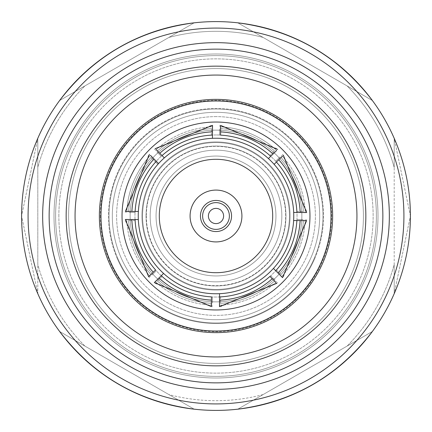 <?xml version="1.0" encoding="UTF-8"?>
<svg xmlns="http://www.w3.org/2000/svg" width="432" height="432" viewBox="0 0 432 432"><rect width="100%" height="100%" fill="white"/><g stroke="black" fill="none" stroke-linecap="round" stroke-linejoin="round"><path stroke-width="0.32" stroke-dasharray="2.16 1.62" d="M150.163 216A65.837 65.837 0 0 0 216 281.837A65.837 65.837 0 0 0 281.837 216A65.837 65.837 0 0 0 216 150.163A65.837 65.837 0 0 0 150.163 216A65.837 65.837 0 0 0 216 281.837A65.837 65.837 0 0 0 281.837 216A65.837 65.837 0 0 0 216 150.163A65.837 65.837 0 0 0 150.163 216A65.837 65.837 0 0 0 216 281.837A65.837 65.837 0 0 0 281.837 216A65.837 65.837 0 0 0 216 150.163A65.837 65.837 0 0 0 150.163 216A65.837 65.837 0 0 0 216 281.837A65.837 65.837 0 0 0 281.837 216A65.837 65.837 0 0 0 216 150.163A65.837 65.837 0 0 0 150.163 216M146.048 216A69.952 69.952 0 0 0 216 285.952A69.952 69.952 0 0 0 285.952 216A69.952 69.952 0 0 0 216 146.048A69.952 69.952 0 0 0 146.048 216A69.952 69.952 0 0 0 216 285.952A69.952 69.952 0 0 0 285.952 216A69.952 69.952 0 0 0 216 146.048A69.952 69.952 0 0 0 146.048 216M216 150.163A65.837 65.837 0 0 0 150.163 216A65.837 65.837 0 0 0 216 281.837A65.837 65.837 0 0 0 281.837 216A65.837 65.837 0 0 0 216 150.163A65.837 65.837 0 0 0 150.163 216A65.837 65.837 0 0 0 216 281.837A65.837 65.837 0 0 0 281.837 216A65.837 65.837 0 0 0 216 150.163A65.837 65.837 0 0 1 281.837 216A65.837 65.837 0 0 1 216 281.837A65.837 65.837 0 0 1 150.163 216A65.837 65.837 0 0 1 216 150.163A65.837 65.837 0 0 1 281.837 216A65.837 65.837 0 0 1 216 281.837A65.837 65.837 0 0 1 150.163 216A65.837 65.837 0 0 1 216 150.163A65.837 65.837 0 0 0 150.163 216A65.837 65.837 0 0 0 216 281.837A65.837 65.837 0 0 0 281.837 216A65.837 65.837 0 0 0 216 150.163M216 109.015A106.985 106.985 0 0 0 109.015 216A106.985 106.985 0 0 0 216 322.985A106.985 106.985 0 0 0 322.985 216A106.985 106.985 0 0 0 216 109.015A106.985 106.985 0 0 0 109.015 216A106.985 106.985 0 0 0 216 322.985A106.985 106.985 0 0 0 322.985 216A106.985 106.985 0 0 0 216 109.015A106.985 106.985 0 0 1 322.985 216A106.985 106.985 0 0 1 216 322.985A106.985 106.985 0 0 1 109.015 216A106.985 106.985 0 0 1 216 109.015A106.985 106.985 0 0 1 322.985 216A106.985 106.985 0 0 1 216 322.985A106.985 106.985 0 0 1 109.015 216A106.985 106.985 0 0 1 216 109.015A106.985 106.985 0 0 0 109.015 216A106.985 106.985 0 0 0 216 322.985A106.985 106.985 0 0 0 322.985 216A106.985 106.985 0 0 0 216 109.015A106.985 106.985 0 0 1 322.985 216A106.985 106.985 0 0 1 216 322.985A106.985 106.985 0 0 0 322.985 216A106.985 106.985 0 0 0 216 109.015A106.985 106.985 0 0 0 109.015 216A106.985 106.985 0 0 0 216 322.985A106.985 106.985 0 0 1 109.015 216A106.985 106.985 0 0 1 216 109.015M216 290.066A74.066 74.066 0 0 0 290.066 216A74.066 74.066 0 0 0 216 141.934A74.066 74.066 0 0 0 141.934 216A74.066 74.066 0 0 0 216 290.066A74.066 74.066 0 0 0 290.066 216A74.066 74.066 0 0 0 216 141.934A74.066 74.066 0 0 0 141.934 216A74.066 74.066 0 0 0 216 290.066A74.066 74.066 0 0 1 141.934 216A74.066 74.066 0 0 1 216 141.934A74.066 74.066 0 0 1 290.066 216A74.066 74.066 0 0 1 216 290.066A74.066 74.066 0 0 1 141.934 216A74.066 74.066 0 0 1 216 141.934A74.066 74.066 0 0 1 290.066 216A74.066 74.066 0 0 1 216 290.066A74.066 74.066 0 0 0 290.066 216A74.066 74.066 0 0 0 216 141.934A74.066 74.066 0 0 0 141.934 216A74.066 74.066 0 0 0 216 290.066M216 331.214A115.214 115.214 0 0 0 331.214 216A115.214 115.214 0 0 0 216 100.786A115.214 115.214 0 0 0 100.786 216A115.214 115.214 0 0 0 216 331.214A115.214 115.214 0 0 0 331.214 216A115.214 115.214 0 0 0 216 100.786A115.214 115.214 0 0 0 100.786 216A115.214 115.214 0 0 0 216 331.214A115.214 115.214 0 0 1 100.786 216A115.214 115.214 0 0 1 216 100.786A115.214 115.214 0 0 1 331.214 216A115.214 115.214 0 0 1 216 331.214A115.214 115.214 0 0 1 100.786 216A115.214 115.214 0 0 1 216 100.786A115.214 115.214 0 0 1 331.214 216A115.214 115.214 0 0 1 216 331.214A115.214 115.214 0 0 1 100.786 216A115.214 115.214 0 0 1 216 100.786A115.214 115.214 0 0 1 331.214 216A115.214 115.214 0 0 1 216 331.214M311.24 257.002A103.691 103.691 0 0 0 319.691 216A103.691 103.691 0 0 1 216 319.691A103.691 103.691 0 0 1 112.309 216A103.691 103.691 0 0 0 311.24 257.002M100.332 216A115.668 115.668 0 0 0 216 331.668A115.668 115.668 0 0 0 331.668 216A115.668 115.668 0 0 0 216 100.332A115.668 115.668 0 0 0 100.332 216A115.668 115.668 0 0 1 216 100.332A115.668 115.668 0 0 1 331.668 216A115.668 115.668 0 0 1 216 331.668A115.668 115.668 0 0 1 100.332 216M75.06 216A140.94 140.94 0 0 0 216 356.94A140.94 140.94 0 0 0 356.94 216A140.94 140.94 0 0 0 216 75.06A140.94 140.94 0 0 0 75.06 216A140.94 140.94 0 0 0 216 356.94A140.94 140.94 0 0 0 356.94 216A140.94 140.94 0 0 0 216 75.06A140.94 140.94 0 0 0 75.06 216A140.94 140.94 0 0 0 216 356.94A140.94 140.94 0 0 0 356.94 216A140.94 140.94 0 0 0 216 75.06A140.94 140.94 0 0 0 75.06 216A140.94 140.94 0 0 0 216 356.94A140.94 140.94 0 0 0 356.94 216A140.94 140.94 0 0 0 216 75.06A140.94 140.94 0 0 0 75.06 216A140.94 140.94 0 0 1 216 75.06A140.94 140.94 0 0 1 356.94 216A140.94 140.94 0 0 1 216 356.94A140.94 140.94 0 0 1 75.06 216A140.94 140.94 0 0 1 216 75.06A140.94 140.94 0 0 1 356.94 216A140.94 140.94 0 0 1 216 356.94A140.94 140.94 0 0 1 75.06 216A140.94 140.94 0 0 1 216 75.06A140.94 140.94 0 0 1 356.94 216A140.94 140.94 0 0 1 216 356.94A140.94 140.94 0 0 1 75.06 216M112.309 216A103.691 103.691 0 0 1 216 112.309A103.691 103.691 0 0 1 319.691 216A103.691 103.691 0 0 0 120.76 174.998A103.691 103.691 0 0 0 216 319.691A103.691 103.691 0 0 0 319.691 216A103.691 103.691 0 0 1 120.76 257.002A103.691 103.691 0 0 1 195.07 114.448A103.691 103.691 0 0 1 319.691 216A103.691 103.691 0 0 0 216 112.309A103.691 103.691 0 0 0 112.309 216M108.869 169.873A116.64 116.64 0 0 1 262.127 108.869A116.64 116.64 0 0 1 323.131 262.127A116.64 116.64 0 0 1 169.873 323.131A116.64 116.64 0 0 1 108.869 169.873M314.75 258.514A107.514 107.514 0 0 0 258.514 117.25A107.514 107.514 0 0 0 117.25 173.486A107.514 107.514 0 0 0 173.486 314.75A107.514 107.514 0 0 0 314.75 258.514M100.98 216A115.02 115.02 0 0 0 216 331.02A115.02 115.02 0 0 0 331.02 216A115.02 115.02 0 0 0 216 100.98A115.02 115.02 0 0 0 100.98 216A115.02 115.02 0 0 0 216 331.02A115.02 115.02 0 0 0 331.02 216A115.02 115.02 0 0 0 216 100.98A115.02 115.02 0 0 0 100.98 216A115.02 115.02 0 0 1 216 100.98A115.02 115.02 0 0 1 331.02 216A115.02 115.02 0 0 1 216 331.02A115.02 115.02 0 0 1 100.98 216M122.04 216A93.96 93.96 0 0 0 216 309.96A93.96 93.96 0 0 0 309.96 216A93.96 93.96 0 0 0 216 122.04A93.96 93.96 0 0 0 122.04 216A93.96 93.96 0 0 1 216 122.04A93.96 93.96 0 0 1 309.96 216A93.96 93.96 0 0 1 216 309.96A93.96 93.96 0 0 1 122.04 216A93.96 93.96 0 0 0 216 309.96A93.96 93.96 0 0 0 309.96 216A93.96 93.96 0 0 0 216 122.04A93.96 93.96 0 0 0 122.04 216M155.585 162.049L157.891 164.327A77.76 77.76 0 0 1 293.679 219.553A77.76 77.76 0 0 1 153.625 262.435A77.76 77.76 0 0 1 157.891 164.327L150.968 157.491A87.48 87.48 0 0 0 128.59 212.512L135.076 212.468A81 81 0 0 1 155.585 162.049L150.968 157.491A87.48 87.48 0 0 0 128.59 212.512L131.836 212.49A84.24 84.24 0 0 1 153.274 159.77M135.13 220.568L128.644 220.612A87.48 87.48 0 0 0 151.724 275.341L156.281 270.724A81 81 0 0 1 135.13 220.568L128.644 220.612A87.48 87.48 0 0 0 151.724 275.341L154.003 273.035A84.24 84.24 0 0 1 131.884 220.59M162.049 276.415L157.491 281.032A87.48 87.48 0 0 0 212.512 303.41L212.468 296.924A81 81 0 0 1 162.049 276.415L157.491 281.032A87.48 87.48 0 0 0 212.512 303.41L212.49 300.164A84.24 84.24 0 0 1 159.77 278.726M220.568 296.87L220.612 303.356A87.48 87.48 0 0 0 275.341 280.276L270.724 275.719A81 81 0 0 1 220.568 296.87L220.612 303.356A87.48 87.48 0 0 0 275.341 280.276L270.724 275.719M276.415 269.951L281.032 274.509A87.48 87.48 0 0 0 303.41 219.488L296.924 219.532A81 81 0 0 1 276.415 269.951L281.032 274.509A87.48 87.48 0 0 0 303.41 219.488L300.164 219.51A84.24 84.24 0 0 1 278.726 272.23M296.87 211.432L303.356 211.388A87.48 87.48 0 0 0 280.276 156.659L275.719 161.276A81 81 0 0 1 296.87 211.432L303.356 211.388A87.48 87.48 0 0 0 280.276 156.659L277.997 158.965A84.24 84.24 0 0 1 300.116 211.41M269.951 155.585L274.509 150.968A87.48 87.48 0 0 0 219.488 128.59L219.532 135.076A81 81 0 0 1 269.951 155.585L274.509 150.968A87.48 87.48 0 0 0 219.488 128.59L219.51 131.836A84.24 84.24 0 0 1 272.23 153.274M211.432 135.13L211.388 128.644A87.48 87.48 0 0 0 156.659 151.724L161.276 156.281A81 81 0 0 1 211.432 135.13L211.388 128.644A87.48 87.48 0 0 0 156.659 151.724L158.965 154.003A84.24 84.24 0 0 1 211.41 131.884M212.49 300.164L212.468 296.924M273.035 277.997A84.24 84.24 0 0 1 220.59 300.116M300.164 219.51L296.924 219.532M154.003 273.035L156.281 270.724M277.997 158.965L275.719 161.276M219.51 131.836L219.532 135.076M158.965 154.003L161.276 156.281M131.836 212.49L135.076 212.468M153.625 262.435A77.76 77.76 0 0 1 169.565 153.625A77.76 77.76 0 0 1 278.375 169.565A77.76 77.76 0 0 1 262.435 278.375A77.76 77.76 0 0 1 153.625 262.435M261.484 182.142A56.7 56.7 0 0 1 249.858 261.484A56.7 56.7 0 0 1 170.516 249.858A56.7 56.7 0 0 1 182.142 170.516A56.7 56.7 0 0 1 261.484 182.142A56.7 56.7 0 0 1 249.858 261.484A56.7 56.7 0 0 1 170.516 249.858A56.7 56.7 0 0 1 182.142 170.516A56.7 56.7 0 0 1 261.484 182.142M236.79 200.524A25.92 25.92 0 0 1 231.476 236.79A25.92 25.92 0 0 1 195.21 231.476A25.92 25.92 0 0 1 200.524 195.21A25.92 25.92 0 0 1 236.79 200.524A25.92 25.92 0 0 0 200.524 195.21A25.92 25.92 0 0 0 195.21 231.476A25.92 25.92 0 0 0 231.476 236.79A25.92 25.92 0 0 0 236.79 200.524M231.26 212.992A15.552 15.552 0 0 1 219.008 231.26A15.552 15.552 0 0 1 200.74 219.008A15.552 15.552 0 0 1 212.992 200.74A15.552 15.552 0 0 1 231.26 212.992A15.552 15.552 0 0 1 219.008 231.26A15.552 15.552 0 0 1 200.74 219.008A15.552 15.552 0 0 1 212.992 200.74A15.552 15.552 0 0 1 231.26 212.992A15.552 15.552 0 0 0 212.992 200.74A15.552 15.552 0 0 0 200.74 219.008M208.532 217.474A7.614 7.614 0 0 1 214.526 208.532A7.614 7.614 0 0 1 223.468 214.526A7.614 7.614 0 0 1 217.474 223.468A7.614 7.614 0 0 1 208.532 217.474M382.86 216A166.86 166.86 0 0 0 216 49.14A166.86 166.86 0 0 0 49.14 216A166.86 166.86 0 0 0 216 382.86A166.86 166.86 0 0 0 382.86 216A166.86 166.86 0 0 1 216 382.86A166.86 166.86 0 0 1 49.14 216A166.86 166.86 0 0 1 216 49.14A166.86 166.86 0 0 1 382.86 216A166.86 166.86 0 0 1 216 382.86A166.86 166.86 0 0 1 49.14 216A166.86 166.86 0 0 1 216 49.14A166.86 166.86 0 0 1 382.86 216A166.86 166.86 0 0 1 216 382.86A166.86 166.86 0 0 1 49.14 216A166.86 166.86 0 0 1 216 49.14A166.86 166.86 0 0 1 382.86 216A166.86 166.86 0 0 1 216 382.86A166.86 166.86 0 0 1 49.14 216A166.86 166.86 0 0 1 216 49.14A166.86 166.86 0 0 1 382.86 216A166.86 166.86 0 0 0 216 49.14A166.86 166.86 0 0 0 49.14 216A166.86 166.86 0 0 0 216 382.86A166.86 166.86 0 0 0 382.86 216A166.86 166.86 0 0 0 216 49.14A166.86 166.86 0 0 0 49.14 216A166.86 166.86 0 0 0 216 382.86A166.86 166.86 0 0 0 382.86 216M365.85 216A149.85 149.85 0 0 1 216 365.85A149.85 149.85 0 0 1 66.15 216A149.85 149.85 0 0 0 216 365.85A149.85 149.85 0 0 0 365.85 216A149.85 149.85 0 0 1 216 365.85A149.85 149.85 0 0 1 66.15 216A149.85 149.85 0 0 0 216 365.85A149.85 149.85 0 0 0 365.85 216A149.85 149.85 0 0 1 216 365.85A149.85 149.85 0 0 1 66.15 216A149.85 149.85 0 0 0 216 365.85A149.85 149.85 0 0 0 365.85 216A149.85 149.85 0 0 1 216 365.85A149.85 149.85 0 0 1 66.15 216A149.85 149.85 0 0 0 216 365.85A149.85 149.85 0 0 0 365.85 216A149.85 149.85 0 0 1 216 365.85A149.85 149.85 0 0 1 66.15 216A149.85 149.85 0 0 1 216 66.15A149.85 149.85 0 0 1 365.85 216A149.85 149.85 0 0 0 216 66.15A149.85 149.85 0 0 0 66.15 216A149.85 149.85 0 0 0 216 365.85A149.85 149.85 0 0 0 365.85 216A149.85 149.85 0 0 1 216 365.85A149.85 149.85 0 0 1 66.15 216A149.85 149.85 0 0 1 216 66.15A149.85 149.85 0 0 1 365.85 216A149.85 149.85 0 0 0 216 66.15A149.85 149.85 0 0 0 66.15 216A149.85 149.85 0 0 1 216 66.15A149.85 149.85 0 0 1 365.85 216A149.85 149.85 0 0 1 216 365.85A149.85 149.85 0 0 1 66.15 216A149.85 149.85 0 0 1 216 66.15A149.85 149.85 0 0 1 365.85 216A149.85 149.85 0 0 0 216 66.15A149.85 149.85 0 0 0 66.15 216A149.85 149.85 0 0 1 216 66.15A149.85 149.85 0 0 1 365.85 216A149.85 149.85 0 0 0 216 66.15A149.85 149.85 0 0 0 66.15 216A149.85 149.85 0 0 1 216 66.15A149.85 149.85 0 0 1 365.85 216A149.85 149.85 0 0 0 216 66.15A149.85 149.85 0 0 0 66.15 216A149.85 149.85 0 0 1 216 66.15A149.85 149.85 0 0 1 365.85 216A149.85 149.85 0 0 1 216 365.85A149.85 149.85 0 0 1 66.15 216A149.85 149.85 0 0 0 216 365.85A149.85 149.85 0 0 0 365.85 216A149.85 149.85 0 0 1 216 365.85A149.85 149.85 0 0 1 66.15 216A149.85 149.85 0 0 0 216 365.85A149.85 149.85 0 0 0 365.85 216A149.85 149.85 0 0 1 216 365.85A149.85 149.85 0 0 1 66.15 216A149.85 149.85 0 0 0 216 365.85A149.85 149.85 0 0 0 365.85 216A149.85 149.85 0 0 1 216 365.85A149.85 149.85 0 0 1 66.15 216A149.85 149.85 0 0 0 216 365.85A149.85 149.85 0 0 0 365.85 216A149.85 149.85 0 0 0 216 66.15A149.85 149.85 0 0 0 66.15 216A149.85 149.85 0 0 0 216 365.85A149.85 149.85 0 0 0 365.85 216A149.85 149.85 0 0 1 216 365.85A149.85 149.85 0 0 1 66.15 216A149.85 149.85 0 0 1 216 66.15A149.85 149.85 0 0 1 365.85 216A149.85 149.85 0 0 0 216 66.15A149.85 149.85 0 0 0 66.15 216A149.85 149.85 0 0 0 216 365.85A149.85 149.85 0 0 0 365.85 216A149.85 149.85 0 0 0 216 66.15A149.85 149.85 0 0 0 66.15 216A149.85 149.85 0 0 1 216 66.15A149.85 149.85 0 0 1 365.85 216A149.85 149.85 0 0 0 216 66.15A149.85 149.85 0 0 0 66.15 216A149.85 149.85 0 0 1 216 66.15A149.85 149.85 0 0 1 365.85 216A149.85 149.85 0 0 0 216 66.15A149.85 149.85 0 0 0 66.15 216A149.85 149.85 0 0 1 216 66.15A149.85 149.85 0 0 1 365.85 216A149.85 149.85 0 0 0 216 66.15A149.85 149.85 0 0 0 66.15 216A149.85 149.85 0 0 1 216 66.15A149.85 149.85 0 0 1 365.85 216M378 216A162 162 0 0 1 216 378A162 162 0 0 1 54 216A162 162 0 0 1 216 54A162 162 0 0 1 378 216A162 162 0 0 1 216 378A162 162 0 0 1 54 216A162 162 0 0 1 216 54A162 162 0 0 1 378 216A162 162 0 0 1 216 378A162 162 0 0 1 54 216A162 162 0 0 1 216 54A162 162 0 0 1 378 216A162 162 0 0 1 216 378A162 162 0 0 1 54 216A162 162 0 0 1 216 54A162 162 0 0 1 378 216A162 162 0 0 1 216 378A162 162 0 0 1 54 216A162 162 0 0 1 216 54A162 162 0 0 1 378 216A162 162 0 0 0 216 54A162 162 0 0 0 54 216A162 162 0 0 0 216 378A162 162 0 0 0 378 216A162 162 0 0 0 216 54A162 162 0 0 0 54 216A162 162 0 0 0 216 378A162 162 0 0 0 378 216A162 162 0 0 0 216 54A162 162 0 0 0 54 216A162 162 0 0 0 216 378A162 162 0 0 0 378 216A162 162 0 0 0 216 54A162 162 0 0 0 54 216A162 162 0 0 0 216 378A162 162 0 0 0 378 216A162 162 0 0 0 216 54A162 162 0 0 0 54 216A162 162 0 0 0 216 378A162 162 0 0 0 378 216M42.66 216A173.34 173.34 0 0 0 216 389.34A173.34 173.34 0 0 0 389.34 216A173.34 173.34 0 0 0 216 42.66A173.34 173.34 0 0 0 42.66 216M410.4 216A194.4 194.4 0 0 1 216 410.4A194.4 194.4 0 0 1 21.6 216A194.4 194.4 0 0 1 216 21.6A194.4 194.4 0 0 1 410.4 216L394.2 138.31L394.2 293.69L410.4 216L394.2 293.69A194.4 194.4 0 0 1 372.384 331.479L237.816 409.174A194.4 194.4 0 0 1 194.184 409.174L59.616 331.479A194.4 194.4 0 0 1 37.8 293.69L37.8 138.31L21.6 216L37.8 293.69L21.6 216L37.8 138.31L37.8 293.69A194.4 194.4 0 0 0 59.616 331.479L194.184 409.174C138.596 401.868 93.739 375.97 59.616 331.479L84.904 346.081A184.68 184.68 0 0 1 37.8 264.492L37.8 138.31A194.4 194.4 0 0 1 59.616 100.521L194.184 22.826A194.4 194.4 0 0 1 237.816 22.826L372.384 100.521A194.4 194.4 0 0 1 394.2 138.31L410.4 216M394.2 293.69L394.2 264.492A184.68 184.68 0 0 1 347.096 346.081L372.384 331.479C338.261 375.97 293.404 401.868 237.816 409.174L372.384 331.479A194.4 194.4 0 0 0 394.2 293.69M372.384 100.521L237.816 22.826C293.404 30.132 338.261 56.03 372.384 100.521L347.096 85.919A184.68 184.68 0 0 1 394.2 167.508L394.2 138.31A194.4 194.4 0 0 0 372.384 100.521L237.816 22.826A194.4 194.4 0 0 0 194.184 22.826L59.616 100.521C93.739 56.03 138.596 30.132 194.184 22.826L168.896 37.427A184.68 184.68 0 0 1 263.104 37.427L237.816 22.826M263.104 394.573A184.68 184.68 0 0 1 168.896 394.573L194.184 409.174A194.4 194.4 0 0 0 237.816 409.174L347.096 346.081A184.68 184.68 0 0 0 394.2 264.492L394.2 167.508A184.68 184.68 0 0 0 347.096 85.919L263.104 37.427A184.68 184.68 0 0 0 168.896 37.427L59.616 100.521A194.4 194.4 0 0 0 37.8 138.31L37.8 167.508A184.68 184.68 0 0 1 84.904 85.919A184.68 184.68 0 0 0 37.8 167.508L37.8 264.492A184.68 184.68 0 0 0 84.904 346.081L168.896 394.573A184.68 184.68 0 0 0 263.104 394.573M58.86 216A157.14 157.14 0 0 1 216 58.86A157.14 157.14 0 0 1 373.14 216A157.14 157.14 0 0 1 216 373.14A157.14 157.14 0 0 1 58.86 216A157.14 157.14 0 0 0 216 373.14A157.14 157.14 0 0 0 373.14 216A157.14 157.14 0 0 0 216 58.86A157.14 157.14 0 0 0 58.86 216M68.58 216A147.42 147.42 0 0 1 216 68.58A147.42 147.42 0 0 1 363.42 216A147.42 147.42 0 0 1 216 363.42A147.42 147.42 0 0 1 68.58 216A147.42 147.42 0 0 1 216 68.58A147.42 147.42 0 0 1 363.42 216A147.42 147.42 0 0 1 216 363.42A147.42 147.42 0 0 1 68.58 216A147.42 147.42 0 0 0 216 363.42A147.42 147.42 0 0 0 363.42 216A147.42 147.42 0 0 0 216 68.58A147.42 147.42 0 0 0 68.58 216A147.42 147.42 0 0 0 216 363.42A147.42 147.42 0 0 0 363.42 216A147.42 147.42 0 0 0 216 68.58A147.42 147.42 0 0 0 68.58 216M55.62 216A160.38 160.38 0 0 0 216 376.38A160.38 160.38 0 0 0 376.38 216A160.38 160.38 0 0 0 216 55.62A160.38 160.38 0 0 0 55.62 216A160.38 160.38 0 0 0 216 376.38A160.38 160.38 0 0 0 376.38 216A160.38 160.38 0 0 0 216 55.62A160.38 160.38 0 0 0 55.62 216A160.38 160.38 0 0 1 216 55.62A160.38 160.38 0 0 1 376.38 216A160.38 160.38 0 0 1 216 376.38A160.38 160.38 0 0 1 55.62 216A160.38 160.38 0 0 1 216 55.62A160.38 160.38 0 0 1 376.38 216A160.38 160.38 0 0 1 216 376.38A160.38 160.38 0 0 1 55.62 216M138.24 216A77.76 77.76 0 0 0 216 293.76A77.76 77.76 0 0 0 293.76 216A77.76 77.76 0 0 0 216 138.24A77.76 77.76 0 0 0 138.24 216A77.76 77.76 0 0 0 216 293.76A77.76 77.76 0 0 0 293.76 216A77.76 77.76 0 0 0 216 138.24A77.76 77.76 0 0 0 138.24 216A77.76 77.76 0 0 1 216 138.24A77.76 77.76 0 0 1 293.76 216A77.76 77.76 0 0 1 216 293.76A77.76 77.76 0 0 1 138.24 216A77.76 77.76 0 0 1 216 138.24A77.76 77.76 0 0 1 293.76 216A77.76 77.76 0 0 1 216 293.76A77.76 77.76 0 0 1 138.24 216M130.14 216A85.86 85.86 0 0 0 216 301.86A85.86 85.86 0 0 0 301.86 216A85.86 85.86 0 0 0 216 130.14A85.86 85.86 0 0 0 130.14 216A85.86 85.86 0 0 0 216 301.86A85.86 85.86 0 0 0 301.86 216A85.86 85.86 0 0 0 216 130.14A85.86 85.86 0 0 0 130.14 216A85.86 85.86 0 0 1 216 130.14A85.86 85.86 0 0 1 301.86 216A85.86 85.86 0 0 1 216 301.86A85.86 85.86 0 0 1 130.14 216A85.86 85.86 0 0 1 216 130.14A85.86 85.86 0 0 1 301.86 216A85.86 85.86 0 0 1 216 301.86A85.86 85.86 0 0 1 130.14 216M146.34 216A69.66 69.66 0 0 0 216 285.66A69.66 69.66 0 0 0 285.66 216A69.66 69.66 0 0 0 216 146.34A69.66 69.66 0 0 0 146.34 216A69.66 69.66 0 0 1 216 146.34A69.66 69.66 0 0 1 285.66 216A69.66 69.66 0 0 1 216 285.66A69.66 69.66 0 0 1 146.34 216M275.94 216A59.94 59.94 0 0 0 216 156.06A59.94 59.94 0 0 0 156.06 216A59.94 59.94 0 0 0 216 275.94A59.94 59.94 0 0 0 275.94 216A59.94 59.94 0 0 0 216 156.06A59.94 59.94 0 0 0 156.06 216A59.94 59.94 0 0 0 216 275.94A59.94 59.94 0 0 0 275.94 216A59.94 59.94 0 0 1 216 275.94A59.94 59.94 0 0 1 156.06 216A59.94 59.94 0 0 1 216 156.06A59.94 59.94 0 0 1 275.94 216A59.94 59.94 0 0 1 216 275.94A59.94 59.94 0 0 1 156.06 216A59.94 59.94 0 0 1 216 156.06A59.94 59.94 0 0 1 275.94 216M117.25 258.514A107.514 107.514 0 0 1 173.486 117.25A107.514 107.514 0 0 1 314.75 173.486A107.514 107.514 0 0 1 258.514 314.75A107.514 107.514 0 0 1 117.25 258.514M274.109 164.327A77.76 77.76 0 0 0 268.418 158.56L275.341 151.724A87.48 87.48 0 0 0 220.612 128.644L220.568 135.13M276.415 162.049L281.032 157.491A87.48 87.48 0 0 1 303.41 212.512L293.679 212.447M296.87 220.568L303.356 220.612A87.48 87.48 0 0 1 280.276 275.341L273.44 268.418A77.76 77.76 0 0 0 293.625 220.547M269.951 276.415L274.509 281.032A87.48 87.48 0 0 1 219.488 303.41L219.553 293.679M211.432 296.87L211.388 303.356A87.48 87.48 0 0 1 156.659 280.276L163.582 273.44M155.585 269.951L150.968 274.509A87.48 87.48 0 0 1 128.59 219.488L138.321 219.553M135.13 211.432L128.644 211.388A87.48 87.48 0 0 1 151.724 156.659L158.56 163.582A77.76 77.76 0 0 0 138.375 211.453M164.327 157.891A77.76 77.76 0 0 0 158.56 163.582M162.049 155.585L157.491 150.968A87.48 87.48 0 0 1 212.512 128.59L212.447 138.321M219.478 305.235A89.3 89.3 0 0 0 275.794 282.328L274.509 281.032A87.48 87.48 0 0 1 219.488 303.41L219.467 306.655M211.367 306.585L211.388 303.356A87.48 87.48 0 0 1 156.659 280.276L154.543 282.366M148.851 276.599L150.968 274.509A87.48 87.48 0 0 1 128.59 219.488L125.345 219.467M306.596 220.633L303.356 220.612A87.48 87.48 0 0 1 280.276 275.341L282.555 277.652M125.415 211.367L128.644 211.388A87.48 87.48 0 0 1 151.724 156.659L150.444 155.358A89.3 89.3 0 0 0 126.819 211.378M212.522 126.765A89.3 89.3 0 0 0 156.206 149.672L157.491 150.968A87.48 87.48 0 0 1 212.512 128.59L212.533 125.345M220.633 125.404L220.612 128.644A87.48 87.48 0 0 1 275.341 151.724L276.642 150.444A89.3 89.3 0 0 0 220.622 126.819M305.235 212.522A89.3 89.3 0 0 0 282.328 156.206L281.032 157.491A87.48 87.48 0 0 1 303.41 212.512L306.655 212.533M261.484 249.858A56.7 56.7 0 0 0 249.858 170.516A56.7 56.7 0 0 0 170.516 182.142A56.7 56.7 0 0 0 182.142 261.484A56.7 56.7 0 0 0 261.484 249.858M195.21 200.524A25.92 25.92 0 0 1 231.476 195.21A25.92 25.92 0 0 1 236.79 231.476A25.92 25.92 0 0 1 200.524 236.79A25.92 25.92 0 0 1 195.21 200.524M200.74 212.992A15.552 15.552 0 0 0 212.992 231.26A15.552 15.552 0 0 0 231.26 219.008A15.552 15.552 0 0 0 219.008 200.74A15.552 15.552 0 0 0 200.74 212.992M194.184 409.174L59.616 331.479M372.384 331.479L237.816 409.174M59.616 100.521L194.184 22.826M216 289.435A73.435 73.435 0 0 0 289.435 216A73.435 73.435 0 0 0 216 142.565A73.435 73.435 0 0 0 142.565 216A73.435 73.435 0 0 0 216 289.435A73.435 73.435 0 0 1 142.565 216A73.435 73.435 0 0 1 216 142.565A73.435 73.435 0 0 1 289.435 216A73.435 73.435 0 0 1 216 289.435M216 116.613A99.387 99.387 0 0 0 116.613 216A99.387 99.387 0 0 0 216 315.387A99.387 99.387 0 0 0 315.387 216A99.387 99.387 0 0 0 216 116.613A99.387 99.387 0 0 1 315.387 216A99.387 99.387 0 0 1 216 315.387A99.387 99.387 0 0 1 116.613 216A99.387 99.387 0 0 1 216 116.613M216 134.968A81.032 81.032 0 0 0 134.968 216A81.032 81.032 0 0 0 216 297.032A81.032 81.032 0 0 0 297.032 216A81.032 81.032 0 0 0 216 134.968A81.032 81.032 0 0 1 297.032 216A81.032 81.032 0 0 1 216 297.032A81.032 81.032 0 0 1 134.968 216A81.032 81.032 0 0 1 216 134.968M212.522 305.235A89.3 89.3 0 0 1 156.206 282.328M276.642 281.556A89.3 89.3 0 0 1 220.622 305.181M305.235 219.478A89.3 89.3 0 0 1 282.328 275.794M150.444 276.642A89.3 89.3 0 0 1 126.819 220.622M281.556 155.358A89.3 89.3 0 0 1 305.181 211.378M219.478 126.765A89.3 89.3 0 0 1 275.794 149.672M155.358 150.444A89.3 89.3 0 0 1 211.378 126.819M126.765 212.522A89.3 89.3 0 0 1 149.672 156.206M202.873 218.587A13.381 13.381 0 0 1 213.413 202.873A13.381 13.381 0 0 1 229.127 213.413A13.381 13.381 0 0 1 218.587 229.127A13.381 13.381 0 0 1 202.873 218.587M403.92 216A187.92 187.92 0 0 1 216 403.92A187.92 187.92 0 0 1 28.08 216A187.92 187.92 0 0 1 216 28.08A187.92 187.92 0 0 1 403.92 216M155.358 281.556A89.3 89.3 0 0 0 211.378 305.181M126.765 219.478A89.3 89.3 0 0 0 149.672 275.794M281.556 276.642A89.3 89.3 0 0 0 305.181 220.622M155.212 283.338L212.533 306.655M277.652 282.555L220.633 306.601M283.338 276.788L306.655 219.467M125.399 220.633L149.445 277.652M306.601 211.367L282.555 154.348M276.788 148.662L219.467 125.345M211.367 125.399L154.348 149.445M148.662 155.212L125.345 212.533"/><path stroke-width="0.65" d="M237.816 409.174C293.404 401.868 338.261 375.97 372.384 331.479M59.616 331.479C93.739 375.97 138.596 401.868 194.184 409.174M194.184 22.826C138.596 30.132 93.739 56.03 59.616 100.521M372.384 100.521C338.261 56.03 293.404 30.132 237.816 22.826M356.94 216A140.94 140.94 0 0 1 216 356.94A140.94 140.94 0 0 1 75.06 216A140.94 140.94 0 0 1 216 75.06A140.94 140.94 0 0 1 356.94 216M323.131 169.873A116.64 116.64 0 0 0 169.873 108.869A116.64 116.64 0 0 0 108.869 262.127A116.64 116.64 0 0 0 262.127 323.131A116.64 116.64 0 0 0 323.131 169.873M100.98 216A115.02 115.02 0 0 1 216 100.98A115.02 115.02 0 0 1 331.02 216A115.02 115.02 0 0 1 216 331.02A115.02 115.02 0 0 1 100.98 216M309.96 216A93.96 93.96 0 0 1 216 309.96A93.96 93.96 0 0 1 122.04 216A93.96 93.96 0 0 1 216 122.04A93.96 93.96 0 0 1 309.96 216M293.625 220.547L296.87 220.568L293.625 220.547A77.76 77.76 0 0 0 274.109 164.327L282.328 156.206M138.375 211.453L135.13 211.432L138.375 211.453A77.76 77.76 0 0 0 273.44 268.418L275.719 270.724A81 81 0 0 0 296.87 220.568L306.596 220.633M276.788 283.338L219.467 306.666L219.532 296.924A81 81 0 0 0 269.951 276.415L275.794 282.328M154.543 282.366L161.276 275.719A81 81 0 0 0 211.432 296.87L211.367 306.585M148.662 276.788L125.334 219.467L135.076 219.532A81 81 0 0 0 155.585 269.951L148.851 276.599M276.642 150.444L268.418 158.56A77.76 77.76 0 0 0 164.327 157.891L156.206 149.672M270.724 156.281A81 81 0 0 0 220.568 135.13L220.633 125.404M219.51 300.164A84.24 84.24 0 0 0 272.23 278.726M219.532 296.924L219.553 293.679M161.276 275.719L163.582 273.44M158.965 277.997A84.24 84.24 0 0 0 211.41 300.116M131.836 219.51A84.24 84.24 0 0 0 153.274 272.23M135.076 219.532L138.321 219.553M306.601 220.633L282.555 277.652L277.997 273.035A84.24 84.24 0 0 0 300.116 220.59M277.997 273.035L275.719 270.724M150.444 155.358L156.281 161.276A81 81 0 0 0 135.13 211.432L125.415 211.367M154.003 158.965A84.24 84.24 0 0 0 131.884 211.41M156.281 161.276L158.56 163.582M164.327 157.891L162.049 155.585A81 81 0 0 1 212.468 135.076L212.447 138.321M155.212 148.662L212.533 125.334L212.49 131.836A84.24 84.24 0 0 0 159.77 153.274M212.49 131.836L212.468 135.076M273.035 154.003A84.24 84.24 0 0 0 220.59 131.884M274.109 164.327L276.415 162.049A81 81 0 0 1 296.924 212.468L293.679 212.447M283.338 155.212L306.666 212.533L300.164 212.49A84.24 84.24 0 0 0 278.726 159.77M300.164 212.49L296.924 212.468M278.375 262.435A77.76 77.76 0 0 0 262.435 153.625A77.76 77.76 0 0 0 153.625 169.565A77.76 77.76 0 0 0 169.565 278.375A77.76 77.76 0 0 0 278.375 262.435M170.516 182.142A56.7 56.7 0 0 0 182.142 261.484A56.7 56.7 0 0 0 261.484 249.858A56.7 56.7 0 0 0 249.858 170.516A56.7 56.7 0 0 0 170.516 182.142M195.21 200.524A25.92 25.92 0 0 0 200.524 236.79A25.92 25.92 0 0 0 236.79 231.476A25.92 25.92 0 0 0 231.476 195.21A25.92 25.92 0 0 0 195.21 200.524M231.26 219.008A15.552 15.552 0 0 0 219.008 200.74A15.552 15.552 0 0 0 200.74 212.992A15.552 15.552 0 0 0 212.992 231.26A15.552 15.552 0 0 0 231.26 219.008A15.552 15.552 0 0 0 219.008 200.74A15.552 15.552 0 0 0 200.74 212.992M223.468 217.474A7.614 7.614 0 0 0 217.474 208.532A7.614 7.614 0 0 0 208.532 214.526A7.614 7.614 0 0 0 214.526 223.468A7.614 7.614 0 0 0 223.468 217.474M66.15 216A149.85 149.85 0 0 0 216 365.85A149.85 149.85 0 0 0 365.85 216A149.85 149.85 0 0 0 216 66.15A149.85 149.85 0 0 0 66.15 216M49.14 216A166.86 166.86 0 0 0 216 382.86A166.86 166.86 0 0 0 382.86 216A166.86 166.86 0 0 0 216 49.14A166.86 166.86 0 0 0 49.14 216M389.34 216A173.34 173.34 0 0 1 216 389.34A173.34 173.34 0 0 1 42.66 216A173.34 173.34 0 0 1 216 42.66A173.34 173.34 0 0 1 389.34 216M21.6 216A194.4 194.4 0 0 0 216 410.4A194.4 194.4 0 0 0 410.4 216A194.4 194.4 0 0 0 216 21.6A194.4 194.4 0 0 0 21.6 216M229.127 218.587A13.381 13.381 0 0 0 218.587 202.873A13.381 13.381 0 0 0 202.873 213.413A13.381 13.381 0 0 0 213.413 229.127A13.381 13.381 0 0 0 229.127 218.587M28.08 216A187.92 187.92 0 0 0 216 403.92A187.92 187.92 0 0 0 403.92 216A187.92 187.92 0 0 0 216 28.08A187.92 187.92 0 0 0 28.08 216M154.348 282.555L211.367 306.601M125.399 211.367L149.445 154.348M220.633 125.399L277.652 149.445"/></g></svg>
